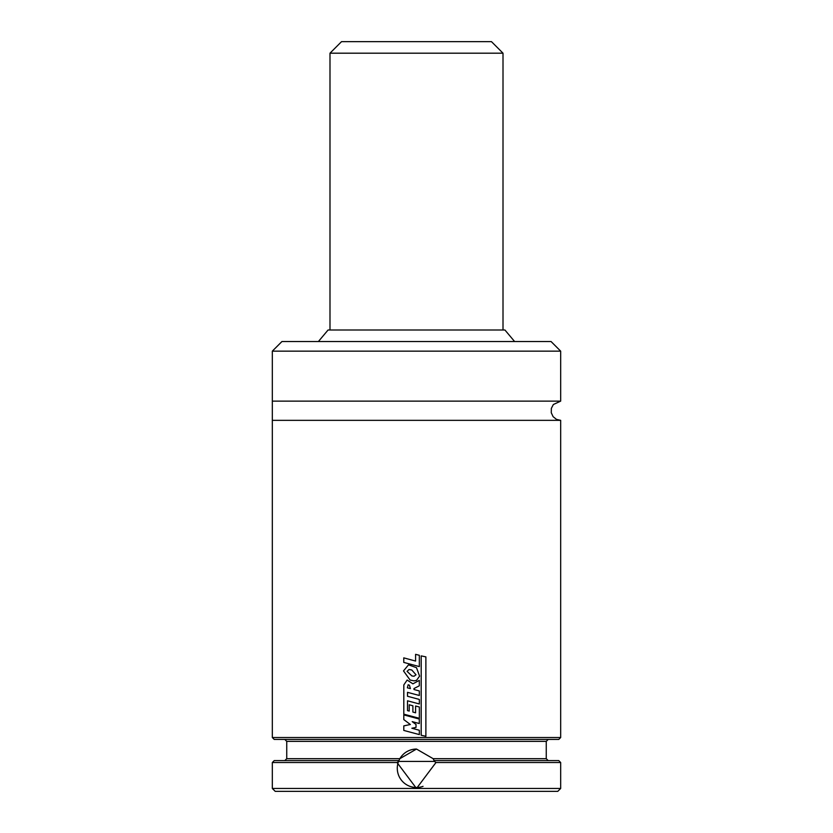 <?xml version="1.0" encoding="UTF-8"?>
<svg xmlns="http://www.w3.org/2000/svg" width="833" height="833" viewBox="0 0 833 833"><rect width="100%" height="100%" fill="white"/><g stroke="black" fill="none" stroke-linecap="round" stroke-linejoin="round"><path stroke-width="1.25" d="M514.607 341.53L504.923 329.993L328.077 329.993L318.393 341.53M272.329 351.141L560.671 351.141L551.061 341.53L281.939 341.53L272.329 351.141L272.329 737.528L560.671 737.528L560.671 420.342L272.329 420.342M560.671 351.141L560.671 401.121L272.329 401.121M560.671 737.528L558.756 739.444L274.244 739.444L272.329 737.528M416.5 749.054A19.221 19.221 0 0 0 399.85 758.676L416.5 749.054L433.15 758.676L434.462 761.435L435.971 762.518L416.5 788.466L272.329 788.466L272.329 762.518L397.029 762.518L398.538 761.435L399.85 758.676L286.739 758.676L284.824 760.591M398.882 760.591L274.244 760.591L272.329 762.518M435.971 762.518L560.671 762.518L558.756 760.591L434.118 760.591M560.671 762.518L560.671 788.466L416.5 788.466L397.029 762.518M560.671 788.466L557.787 791.35L275.213 791.35L272.329 788.466M398.976 760.394A19.221 19.221 0 0 0 423.049 786.352M398.538 761.435L434.462 761.435A19.221 19.221 0 0 0 433.837 759.988M416.021 727.417L411.866 728.24L419.332 730.27L419.332 734.591L403.797 730.426L403.797 725.887L410.346 724.502L403.797 719.587L403.797 714.912L419.301 719.046L419.301 723.544L412.22 721.638L416.021 724.471L416.021 727.417M410.409 688.589L407.368 687.839L408.149 684.757L409.44 685.236L410.409 688.589M415.594 706.03L419.353 706.998L419.353 718.306L403.797 714.162L403.818 684.934L407.15 680.04L412.887 683.841L419.322 680.384L419.322 685.798L413.97 688.537L413.98 689.516L419.332 690.963L419.332 695.482L407.504 692.338L407.504 696.263L419.353 699.439L419.353 703.979L407.504 700.803L407.504 710.611L409.211 711.08L409.211 704.77L412.897 705.79L412.897 712.059L415.594 712.798L415.594 706.03L416.5 706.259M416.021 674.792L414.001 676.25L411.898 675.938L407.087 671.377L409.055 669.493L411.804 670.013L416.021 674.792M410.096 680.04L403.505 670.919L408.524 664.838L416.5 667.691L419.582 676.125L416.5 680.394L413.939 680.853L410.096 680.04M415.594 654.332L419.332 655.3L419.332 666.587L403.766 662.412L403.766 657.862L415.594 661.069L415.594 654.332L416.5 654.571M425.882 736.278L421.196 735.289L421.196 655.883L425.882 656.883L425.882 736.278M341.53 41.65L491.47 41.65L503.007 53.187L329.993 53.187L341.53 41.65M548.176 739.444L546.261 741.37L286.739 741.37L284.824 739.444M546.261 741.37L546.261 758.676L433.15 758.676M560.671 420.342L556.486 419.384L553.102 416.656L551.269 412.72L551.352 408.378L553.341 404.526L560.671 401.121M286.739 741.37L286.739 758.676M546.261 758.676L548.176 760.591M503.007 329.993L503.007 53.187M329.993 329.993L329.993 53.187"/></g></svg>
